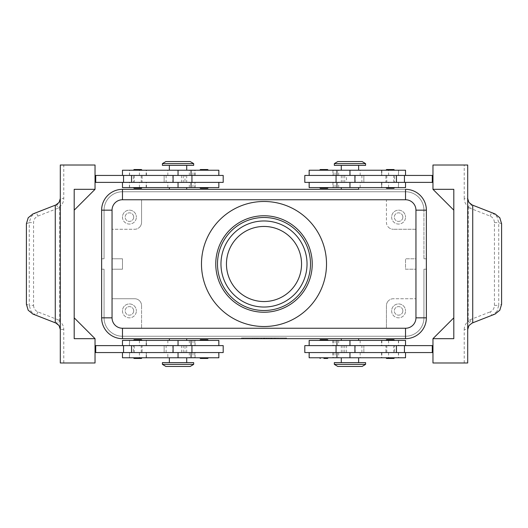 <?xml version="1.0" encoding="UTF-8"?>
<svg xmlns="http://www.w3.org/2000/svg" width="528" height="528" viewBox="0 0 528 528"><rect width="100%" height="100%" fill="white"/><g stroke="black" fill="none" stroke-linecap="round" stroke-linejoin="round"><path stroke-width="0.4" stroke-dasharray="2.64 1.98" d="M215.761 264A48.239 48.239 0 0 1 264 215.761A48.239 48.239 0 0 1 312.239 264A48.239 48.239 0 0 1 264 312.239A48.239 48.239 0 0 1 215.761 264M134.079 187.592L137.755 187.592L134.079 187.592M134.105 188.285L141.398 188.285M134.105 169.534L141.398 169.534M134.079 170.227L137.755 170.227L134.079 170.227M223.192 175.435L184.985 175.435L184.985 182.384L191.935 182.384L164.149 182.384L223.192 182.384M218.849 187.592L169.356 187.592L194.753 187.592L194.964 182.384L184.985 182.384M122.47 170.227L218.849 170.227M189.479 175.435L122.47 175.435L189.479 175.435M194.753 187.592L122.47 187.592M184.985 175.435L164.149 175.435L183.249 175.435L181.513 175.435L181.513 182.384L129.419 182.384L191.063 182.384L95.033 182.384L95.033 175.435L95.033 182.384M193.67 165.363L162.413 165.363M323.908 187.592L328.251 187.592L323.908 187.592M327.558 188.285L320.265 188.285M327.558 169.534L320.265 169.534M323.908 170.227L328.251 170.227L323.908 170.227M137.755 340.408L133.412 340.408L137.755 340.408M134.105 339.715L141.398 339.715M134.105 358.466L141.398 358.466M137.755 357.773L133.412 357.773L137.755 357.773M95.033 352.565L95.726 352.565L95.726 345.616L95.726 352.565L218.849 352.565L184.985 352.565L184.985 345.616L191.935 345.616L122.47 345.616L218.849 345.616L95.033 345.616L95.033 352.565L95.033 345.616M184.985 352.565L223.192 352.565M122.47 357.773L218.849 357.773M191.063 357.773L129.419 357.773L191.063 357.773M167.831 352.565L129.419 352.565L167.831 352.565L167.831 357.773M218.849 340.408L122.47 340.408M193.67 362.637L162.413 362.637M327.584 340.408L323.908 340.408L327.584 340.408M327.558 339.715L320.265 339.715M327.558 358.466L323.908 358.466M327.584 357.773L323.908 357.773L327.584 357.773M358.644 338.672L122.47 338.672A20.843 20.843 0 0 1 101.627 317.836L101.627 210.164A20.843 20.843 0 0 1 122.47 189.328L405.53 189.328A20.843 20.843 0 0 1 426.373 210.164L426.373 317.836L426.367 269.207L423.938 269.207L423.938 317.836A18.407 18.407 0 0 1 405.53 336.244A18.407 18.407 0 0 0 423.938 317.836A18.407 18.407 0 0 1 418.546 330.851A18.407 18.407 0 0 0 423.938 317.836A18.407 18.407 0 0 1 405.53 336.244L122.47 336.244A18.407 18.407 0 0 1 109.454 330.851A18.407 18.407 0 0 0 122.47 336.244L405.53 336.244A18.407 18.407 0 0 0 423.938 317.836L423.938 269.207L426.367 269.207L426.367 317.836A20.836 20.836 0 0 1 405.53 338.672A20.836 20.836 0 0 0 420.262 332.567A20.836 20.836 0 0 1 405.53 338.672A20.836 20.836 0 0 0 420.262 332.567A20.836 20.836 0 0 1 405.53 338.672A20.836 20.836 0 0 0 426.367 317.836A20.836 20.836 0 0 1 420.262 332.567A20.836 20.836 0 0 0 426.367 317.836A20.836 20.836 0 0 1 420.262 332.567A20.836 20.836 0 0 0 426.367 317.836L426.367 210.164A20.836 20.836 0 0 0 405.53 189.328A20.836 20.836 0 0 1 420.262 195.433A20.836 20.836 0 0 0 405.53 189.328A20.836 20.836 0 0 1 420.262 195.433A20.836 20.836 0 0 0 405.53 189.328A20.836 20.836 0 0 1 420.262 195.433A20.836 20.836 0 0 0 405.53 189.328L122.47 189.328A20.836 20.836 0 0 0 107.738 195.433A20.836 20.836 0 0 1 122.47 189.328A20.836 20.836 0 0 0 107.738 195.433A20.836 20.836 0 0 1 122.47 189.328A20.836 20.836 0 0 0 107.738 195.433A20.836 20.836 0 0 1 122.47 189.328A20.836 20.836 0 0 0 101.633 210.164A20.836 20.836 0 0 1 107.738 195.433A20.836 20.836 0 0 0 101.633 210.164A20.836 20.836 0 0 1 107.738 195.433A20.836 20.836 0 0 0 101.633 210.164A20.836 20.836 0 0 1 107.738 195.433A20.836 20.836 0 0 0 101.633 210.164L101.633 317.836A20.836 20.836 0 0 0 122.47 338.672A20.836 20.836 0 0 1 107.738 332.567A20.836 20.836 0 0 0 122.47 338.672A20.836 20.836 0 0 1 107.738 332.567A20.836 20.836 0 0 0 122.47 338.672A20.836 20.836 0 0 1 107.738 332.567A20.836 20.836 0 0 0 122.47 338.672L341.279 338.672M109.454 330.851A18.407 18.407 0 0 1 104.062 317.836L104.062 269.207L101.633 269.207L101.633 317.836A20.836 20.836 0 0 0 107.738 332.567A20.836 20.836 0 0 1 101.633 317.836A20.836 20.836 0 0 0 107.738 332.567A20.836 20.836 0 0 1 101.633 317.836A20.836 20.836 0 0 0 107.738 332.567A20.836 20.836 0 0 1 101.633 317.836L101.633 269.207L101.633 317.836L101.633 269.207L101.633 317.836L101.633 269.207L104.062 269.207L104.062 317.836A18.407 18.407 0 0 0 122.47 336.244A18.407 18.407 0 0 1 104.062 317.836L104.062 269.207L101.633 269.207L104.062 269.207L104.062 317.836A18.407 18.407 0 0 0 122.47 336.244L405.53 336.244L122.47 336.244A18.407 18.407 0 0 1 104.062 317.836L104.062 269.207L101.633 269.207L104.062 269.207L104.062 317.836A18.407 18.407 0 0 0 109.454 330.851M405.53 338.672A20.836 20.836 0 0 0 426.367 317.836A20.843 20.843 0 0 1 405.53 338.672L122.47 338.672L405.53 338.672L122.47 338.672L405.53 338.672L122.47 338.672L405.53 338.672L405.53 336.244L122.47 336.244L405.53 336.244A18.407 18.407 0 0 0 418.546 330.851A18.407 18.407 0 0 1 405.53 336.244L405.53 338.672M104.062 210.164A18.407 18.407 0 0 1 109.454 197.149A18.407 18.407 0 0 0 104.062 210.164A18.407 18.407 0 0 1 122.47 191.756A18.407 18.407 0 0 0 104.062 210.164A18.407 18.407 0 0 1 122.47 191.756A18.407 18.407 0 0 0 104.062 210.164L104.062 258.793L101.633 258.793L104.062 258.793L104.062 210.164L104.062 258.793L101.633 258.793L101.633 210.164L101.633 258.793L101.633 210.164L101.633 258.793L101.633 210.164L101.633 258.793L104.062 258.793L104.062 210.164L104.062 258.793L101.633 258.793L104.062 258.793L104.062 210.164L101.633 210.164L104.062 210.164M405.53 191.756A18.407 18.407 0 0 1 418.546 197.149A18.407 18.407 0 0 0 405.53 191.756A18.407 18.407 0 0 1 423.938 210.164A18.407 18.407 0 0 0 405.53 191.756A18.407 18.407 0 0 1 423.938 210.164A18.407 18.407 0 0 0 405.53 191.756L122.47 191.756A18.407 18.407 0 0 0 109.454 197.149A18.407 18.407 0 0 1 122.47 191.756L405.53 191.756L122.47 191.756L405.53 191.756L122.47 191.756L405.53 191.756L405.53 189.328L122.47 189.328L405.53 189.328L122.47 189.328L405.53 189.328L122.47 189.328L405.53 189.328L405.53 191.756M426.367 210.164A20.836 20.836 0 0 0 420.262 195.433A20.836 20.836 0 0 1 426.367 210.164A20.836 20.836 0 0 0 420.262 195.433A20.836 20.836 0 0 1 426.367 210.164A20.836 20.836 0 0 0 420.262 195.433A20.836 20.836 0 0 1 426.367 210.164L426.367 258.793L426.367 210.164L426.367 258.793L426.367 210.164L426.367 258.793L426.367 210.164L423.938 210.164A18.407 18.407 0 0 0 418.546 197.149A18.407 18.407 0 0 1 423.938 210.164L423.938 258.793L423.938 210.164L423.938 258.793L426.367 258.793L423.938 258.793L423.938 210.164L423.938 258.793L426.367 258.793L423.938 258.793L423.938 210.164L426.367 210.164M334.33 364.373L365.587 364.373M337.801 366.458L362.116 366.458M334.33 362.637L365.587 362.637M309.151 340.408L405.53 340.408M193.67 364.373L162.413 364.373M190.199 366.458L165.884 366.458M334.33 163.627L365.587 163.627M337.801 161.542L362.116 161.542M334.33 165.363L365.587 165.363M309.151 187.592L405.53 187.592M193.67 163.627L162.413 163.627M190.199 161.542L165.884 161.542M388.463 227.231A6.943 6.943 0 0 0 393.373 229.271A6.943 6.943 0 0 1 386.43 222.321L386.43 199.749L405.53 199.749A10.421 10.421 0 0 1 415.952 210.164L415.952 258.793L405.53 258.793L405.53 269.207L415.952 269.207L405.53 269.207L405.53 258.793L415.952 258.793L415.952 317.836A10.421 10.421 0 0 1 405.53 328.251L122.47 328.251A10.421 10.421 0 0 1 112.048 317.836L112.048 210.164A10.421 10.421 0 0 1 122.47 199.749L405.53 199.749A10.415 10.415 0 0 1 415.945 210.164L415.945 317.836A10.415 10.415 0 0 1 405.53 328.251L122.47 328.251A10.415 10.415 0 0 1 112.055 317.836L112.055 210.164A10.415 10.415 0 0 1 122.47 199.749L405.53 199.749L122.47 199.749A10.415 10.415 0 0 0 112.055 210.164L112.055 317.836A10.415 10.415 0 0 0 122.47 328.251L405.53 328.251A10.415 10.415 0 0 0 415.945 317.836L415.945 210.164A10.415 10.415 0 0 0 405.53 199.749A10.421 10.421 0 0 1 415.952 210.164L415.952 317.836A10.421 10.421 0 0 1 405.53 328.251L386.43 328.251L386.43 305.679A6.943 6.943 0 0 1 388.463 300.769A6.943 6.943 0 0 0 386.43 305.679L386.43 328.251L122.47 328.251A10.421 10.421 0 0 1 112.048 317.836L112.048 298.729L134.627 298.729A6.943 6.943 0 0 1 139.537 300.769A6.943 6.943 0 0 0 134.627 298.729L112.048 298.729L112.048 269.207L122.47 269.207L122.47 258.793L122.47 269.207L112.048 269.207L112.048 258.793L122.47 258.793L112.048 258.793L112.048 210.164A10.421 10.421 0 0 1 122.47 199.749L141.57 199.749L141.57 222.321A6.943 6.943 0 0 1 139.537 227.231A6.943 6.943 0 0 0 141.57 222.321L141.57 199.749L386.43 199.749L386.43 222.321A6.943 6.943 0 0 0 388.463 227.231M134.627 229.271A6.943 6.943 0 0 0 139.537 227.231A6.943 6.943 0 0 1 134.627 229.271L112.048 229.271L134.627 229.271M393.373 298.729A6.943 6.943 0 0 0 388.463 300.769A6.943 6.943 0 0 1 393.373 298.729L415.952 298.729L393.373 298.729M402.851 310.886A4.27 4.27 0 0 1 398.581 315.157A4.27 4.27 0 0 1 394.31 310.886A4.27 4.27 0 0 1 398.581 306.616A4.27 4.27 0 0 1 402.851 310.886A4.27 4.27 0 0 1 398.581 315.157A4.27 4.27 0 0 1 394.31 310.886A4.27 4.27 0 0 1 398.581 306.616A4.27 4.27 0 0 1 402.851 310.886M391.637 310.886A6.943 6.943 0 0 0 398.581 317.836A6.943 6.943 0 0 0 405.53 310.886A6.943 6.943 0 0 1 398.581 317.836A6.943 6.943 0 0 1 391.637 310.886A6.943 6.943 0 0 1 398.581 303.943A6.943 6.943 0 0 1 405.53 310.886A6.943 6.943 0 0 0 398.581 303.943A6.943 6.943 0 0 0 391.637 310.886M133.69 217.114A4.27 4.27 0 0 1 129.419 221.384A4.27 4.27 0 0 1 125.149 217.114A4.27 4.27 0 0 1 129.419 212.843A4.27 4.27 0 0 1 133.69 217.114A4.27 4.27 0 0 1 129.419 221.384A4.27 4.27 0 0 1 125.149 217.114A4.27 4.27 0 0 1 129.419 212.843A4.27 4.27 0 0 1 133.69 217.114M122.47 217.114A6.943 6.943 0 0 0 129.419 224.057A6.943 6.943 0 0 0 136.363 217.114A6.943 6.943 0 0 1 129.419 224.057A6.943 6.943 0 0 1 122.47 217.114A6.943 6.943 0 0 1 129.419 210.164A6.943 6.943 0 0 1 136.363 217.114A6.943 6.943 0 0 0 129.419 210.164A6.943 6.943 0 0 0 122.47 217.114M402.851 217.114A4.27 4.27 0 0 1 398.581 221.384A4.27 4.27 0 0 1 394.31 217.114A4.27 4.27 0 0 1 398.581 212.843A4.27 4.27 0 0 1 402.851 217.114A4.27 4.27 0 0 1 398.581 221.384A4.27 4.27 0 0 1 394.31 217.114A4.27 4.27 0 0 1 398.581 212.843A4.27 4.27 0 0 1 402.851 217.114M391.637 217.114A6.943 6.943 0 0 0 398.581 224.057A6.943 6.943 0 0 0 405.53 217.114A6.943 6.943 0 0 1 398.581 224.057A6.943 6.943 0 0 1 391.637 217.114A6.943 6.943 0 0 1 398.581 210.164A6.943 6.943 0 0 1 405.53 217.114A6.943 6.943 0 0 0 398.581 210.164A6.943 6.943 0 0 0 391.637 217.114M133.69 310.886A4.27 4.27 0 0 1 129.419 315.157A4.27 4.27 0 0 1 125.149 310.886A4.27 4.27 0 0 1 129.419 306.616A4.27 4.27 0 0 1 133.69 310.886A4.27 4.27 0 0 1 129.419 315.157A4.27 4.27 0 0 1 125.149 310.886A4.27 4.27 0 0 1 129.419 306.616A4.27 4.27 0 0 1 133.69 310.886M122.47 310.886A6.943 6.943 0 0 0 129.419 317.836A6.943 6.943 0 0 0 136.363 310.886A6.943 6.943 0 0 1 129.419 317.836A6.943 6.943 0 0 1 122.47 310.886A6.943 6.943 0 0 1 129.419 303.943A6.943 6.943 0 0 1 136.363 310.886A6.943 6.943 0 0 0 129.419 303.943A6.943 6.943 0 0 0 122.47 310.886M405.53 357.773L309.151 357.773M304.808 352.565L363.851 352.565L363.851 345.616L432.967 345.616L432.967 352.565L432.967 345.616M309.302 345.616L338.672 345.616L309.302 345.616L309.302 340.408M339.748 352.565L398.581 352.565L339.748 352.565M343.015 352.565L343.015 345.616L363.851 345.616L363.851 352.565L309.151 352.565L432.967 352.565M304.808 345.616L343.015 345.616M393.895 358.466L386.602 358.466M393.921 357.773L390.245 357.773L393.921 357.773M393.921 340.408L390.245 340.408L393.921 340.408M393.895 339.715L386.602 339.715M200.442 358.466L207.735 358.466M204.092 357.773L199.749 357.773L204.092 357.773M204.092 340.408L199.749 340.408L204.092 340.408M200.442 339.715L207.735 339.715M405.53 170.227L309.151 170.227M339.748 182.384L398.581 182.384L339.748 182.384M304.808 175.435L405.53 175.435L346.487 175.435L346.487 182.384L432.967 182.384L432.967 175.435L432.967 182.384M343.015 175.435L343.015 182.384L336.065 182.384L363.851 182.384L346.487 182.384M393.895 169.534L386.602 169.534M390.245 170.227L394.588 170.227L390.245 170.227M390.245 187.592L394.588 187.592L390.245 187.592M393.895 188.285L386.602 188.285M200.416 170.227L204.092 170.227L200.416 170.227M200.416 187.592L204.092 187.592L200.416 187.592M200.442 188.285L207.735 188.285M468.91 202.396A6.943 6.943 0 0 0 470.653 204.164L468.329 206.765A10.421 10.421 0 0 1 464.224 198.482L467.696 198.482L467.696 362.987L432.967 362.987L432.967 338.672L453.803 338.672L453.803 189.328L432.967 189.328L432.967 165.013L467.696 165.013L467.696 198.482A6.943 6.943 0 0 0 470.653 204.164L471.095 204.448M59.09 325.604A6.943 6.943 0 0 0 57.347 323.836L59.671 321.235A10.421 10.421 0 0 1 63.776 329.518L63.776 362.987L60.304 362.987L60.304 329.518A6.943 6.943 0 0 0 57.347 323.836L56.905 323.552M495.092 314.061L470.653 323.836A6.943 6.943 0 0 0 467.696 329.518A6.943 6.943 0 0 1 468.91 325.604M497 311.315L492.314 315.143A3.472 0.898 -111.4 0 1 491.284 314.325A3.472 0.898 -111.4 0 1 490.096 311.909C492.835 310.669 494.281 308.491 494.432 305.369L498.729 305.369L497 311.315M32.908 213.939L35.686 212.857A3.472 0.898 -111.4 0 1 36.716 213.675A3.472 0.898 -111.4 0 1 37.904 216.091C35.165 217.331 33.719 219.509 33.568 222.631L33.568 305.369L29.271 305.369L29.271 222.631L33.568 222.631M26.4 223.753L29.271 222.631L31 216.685L35.673 212.857L55.889 204.95A3.472 0.898 -111.4 0 1 56.925 205.768A3.472 0.898 -111.4 0 1 58.106 208.184L37.904 216.091M33.568 305.369C33.719 308.491 35.165 310.669 37.904 311.909L58.106 319.816A3.472 0.898 -68.6 0 1 56.925 322.232A3.472 0.898 -68.6 0 1 55.889 323.05L35.673 315.143L31 311.315L29.271 305.369L26.4 304.247M37.904 311.909A3.472 0.898 -68.6 0 1 36.716 314.325A3.472 0.898 -68.6 0 1 35.686 315.143L32.908 314.061M494.432 305.369L494.432 222.631C494.281 219.509 492.835 217.331 490.096 216.091L469.894 208.184A3.472 0.898 111.4 0 1 471.075 205.768A3.472 0.898 111.4 0 1 472.111 204.95L492.327 212.857L497 216.685L498.729 222.631L498.729 305.369L501.6 304.247M490.096 216.091A3.472 0.898 111.4 0 1 491.284 213.675A3.472 0.898 111.4 0 1 492.314 212.857L495.092 213.939M264 226.453A37.547 37.547 0 0 0 226.453 264A37.547 37.547 0 0 0 264 301.547A37.547 37.547 0 0 0 301.547 264A37.547 37.547 0 0 0 264 226.453M217.496 264A46.504 46.504 0 0 1 264 217.496A46.504 46.504 0 0 1 310.504 264A46.504 46.504 0 0 1 264 310.504A46.504 46.504 0 0 1 217.496 264M264 201.485A62.515 62.515 0 0 1 326.515 264A62.515 62.515 0 0 1 264 326.515A62.515 62.515 0 0 1 201.485 264A62.515 62.515 0 0 1 264 201.485M494.432 222.631L498.729 222.631L501.6 223.753M468.329 206.765L468.171 320.681L469.894 319.816A3.472 0.898 -111.4 0 0 471.075 322.232A3.472 0.898 -111.4 0 0 472.111 323.05M63.776 329.518L60.304 329.518L60.304 165.013L63.776 165.013L63.776 198.482A10.421 10.421 0 0 1 59.671 206.765L57.347 204.164A6.943 6.943 0 0 0 60.304 198.482L63.776 198.482M59.671 321.235L59.671 206.765M55.889 204.95L57.347 204.164M95.033 189.328L74.197 189.328L74.197 210.164L74.197 189.328L95.033 189.328L74.197 189.328L74.197 210.164L95.033 189.328L74.197 210.164L74.197 189.328L95.033 189.328L74.197 189.328L74.197 210.164L95.033 189.328L95.033 165.013L63.776 165.013M95.033 338.672L74.197 317.836L74.197 338.672L95.033 338.672L74.197 338.672L74.197 317.836L74.197 338.672L74.197 317.836L74.197 338.672L95.033 338.672L74.197 317.836L95.033 338.672L74.197 338.672L95.033 338.672L95.033 362.987L63.776 362.987M468.171 320.681L470.653 323.836M141.57 305.679L141.57 328.251L141.57 305.679A6.943 6.943 0 0 0 139.537 300.769A6.943 6.943 0 0 1 141.57 305.679M415.952 229.271L393.373 229.271L415.952 229.271M186.721 338.672L169.356 338.672M169.356 189.328L186.721 189.328M341.279 189.328L358.644 189.328M426.367 269.207L426.367 317.836L426.367 269.207L426.367 317.836L426.367 269.207L423.938 269.207L426.367 269.207L423.938 269.207L423.938 317.836L423.938 269.207L426.367 269.207M181.513 175.435L95.726 175.435L95.726 182.384L95.726 175.435L95.033 175.435M453.803 210.164L432.967 189.328L453.803 189.328L453.803 210.164L453.803 189.328L432.967 189.328L453.803 210.164L453.803 189.328L453.803 210.164L432.967 189.328L453.803 189.328L432.967 189.328M453.803 338.672L453.803 317.836L453.803 338.672L453.803 317.836L453.803 338.672L432.967 338.672L453.803 317.836L432.967 338.672L453.803 338.672M453.803 317.836L432.967 338.672M346.487 175.435L432.967 175.435M432.274 175.435L432.274 182.384M432.274 352.565L432.274 345.616M204.092 187.592L208.428 187.592L204.092 187.592M204.092 169.534L207.735 169.534M204.092 170.227L208.428 170.227L204.092 170.227M363.851 175.435L363.851 182.384L363.851 175.435M344.751 175.435L344.751 182.384M304.808 182.384L343.015 182.384M349.958 170.227L341.279 170.227L349.958 170.227L349.958 175.435L349.958 170.227M341.279 187.592L349.958 187.592L341.279 187.592M390.245 340.408L385.909 340.408L390.245 340.408M390.245 357.773L385.909 357.773L390.245 357.773M344.751 352.565L344.751 345.616M346.487 352.565L346.487 345.616M323.908 357.773L319.572 357.773L323.908 357.773M349.958 357.773L358.644 357.773L349.958 357.773L349.958 352.565L349.958 357.773M323.908 340.408L319.572 340.408L323.908 340.408M349.958 340.408L358.644 340.408L349.958 340.408L349.958 345.616L349.958 340.408M284.836 338.672L241.421 338.672L286.579 338.672L264 338.672L264 337.979L284.836 337.979L243.164 337.979L286.579 337.979L241.421 337.979L268.343 337.979L259.657 337.979L264 337.979L264 338.672L284.836 338.672L284.836 337.979M178.042 165.363L169.356 165.363L178.042 165.363M178.042 362.637L186.721 362.637L178.042 362.637M426.367 258.793L423.938 258.793L426.367 258.793M423.938 269.207L423.938 317.836L423.938 269.207M270.079 338.672L270.079 337.979L275.286 337.979L270.079 337.979L270.079 338.672L271.379 338.672L270.079 338.672M274.85 338.672L271.379 338.672L275.286 338.672L274.85 338.672L274.85 337.979L274.85 338.672M273.986 338.672L271.814 338.672L273.986 338.672L271.814 338.672L271.814 337.979L271.814 338.672L275.286 338.672L273.986 338.672L273.986 337.979L273.986 338.672M271.814 338.672L271.814 337.979L271.814 338.672M254.45 338.672L254.45 337.979L252.714 337.979L254.45 337.979L254.45 338.672L252.714 338.672L252.714 337.979L252.714 338.672L254.45 338.672M243.164 338.672L243.164 337.979M241.421 338.672L241.421 337.979M264 338.672L264 337.979L264 338.672L261.393 338.672L261.393 337.979L261.393 338.672L259.657 338.672L259.657 337.979L259.657 338.672L264 338.672L264 337.979L264 338.672L268.343 338.672L268.343 337.979L268.343 338.672L264 338.672M286.579 338.672L286.579 337.979M256.621 338.672L256.186 338.672L256.186 337.979L264.871 337.979L256.186 337.979L256.186 338.672L264.871 338.672L256.621 338.672L256.621 337.979M257.921 338.672L257.921 337.979L257.921 338.672M266.607 338.672L266.607 337.979L266.607 338.672M223.192 345.616L184.985 345.616M95.726 352.565L95.726 345.616M181.513 352.565L181.513 345.616M183.249 352.565L183.249 345.616M164.149 352.565L164.149 345.616L164.149 352.565M181.513 182.384L194.753 182.384M137.755 187.592L142.091 187.592L137.755 187.592M137.755 170.227L142.091 170.227L137.755 170.227M95.726 175.435L95.726 182.384M183.249 175.435L183.249 182.384M164.149 175.435L164.149 182.384L164.149 175.435M133.412 175.435L142.091 175.435L142.091 182.384L133.412 182.384L133.412 175.435L142.091 175.435M140.692 175.435L134.277 175.435L140.692 175.435M134.812 182.384L141.227 182.384L134.812 182.384M133.412 182.384L142.091 182.384M394.588 175.435L385.909 175.435L385.909 182.384L394.588 182.384L394.588 175.435L385.909 175.435M393.188 175.435L386.773 175.435L393.188 175.435M387.308 182.384L393.723 182.384L387.308 182.384M394.588 182.384L385.909 182.384M133.412 352.565L142.091 352.565L142.091 345.616L133.412 345.616L133.412 352.565L142.091 352.565M134.812 352.565L141.227 352.565L134.812 352.565M140.692 345.616L134.277 345.616L140.692 345.616M133.412 345.616L142.091 345.616M394.588 352.565L385.909 352.565L385.909 345.616L394.588 345.616L394.588 352.565L385.909 352.565M387.308 352.565L393.723 352.565L387.308 352.565M393.188 345.616L386.773 345.616L393.188 345.616M394.588 345.616L385.909 345.616M192.951 175.435L192.951 170.227M218.698 187.592L218.698 182.384M167.831 187.592L167.831 182.384M218.698 352.565L218.698 357.773M192.951 340.408L192.951 345.616M423.938 317.836L426.367 317.836L423.938 317.836M122.47 338.672L122.47 336.244L122.47 338.672M101.633 317.836L104.062 317.836L101.633 317.836M122.47 189.328L122.47 191.756L122.47 189.328M360.169 340.408L360.169 345.616M335.049 352.565L335.049 357.773M335.049 187.592L335.049 182.384M360.169 175.435L360.169 170.227M309.302 175.435L309.302 170.227M59.09 202.396A6.943 6.943 0 0 0 60.304 198.482M464.224 362.987L464.224 329.518L467.696 329.518M58.106 319.816L59.829 320.681M59.829 207.319L58.106 208.184M464.224 329.518A10.421 10.421 0 0 1 468.329 321.235M469.894 319.816L490.096 311.909M469.894 208.184L468.171 207.319M464.224 198.482L464.224 165.013M341.332 175.435L341.332 182.384M361.878 175.435L361.878 182.384M355.172 175.435L355.172 182.384M335.049 175.435L335.049 170.227M333.247 175.435L333.247 170.227M398.422 175.435L398.422 170.227M388.608 175.435L388.608 170.227M381.691 175.435L381.691 170.227M349.958 187.592L349.958 182.384L349.958 187.592M309.302 187.592L309.302 182.384M333.247 187.592L333.247 182.384M398.422 187.592L398.422 182.384M388.608 187.592L388.608 182.384M381.691 187.592L381.691 182.384M360.169 187.592L360.169 182.384M361.878 352.565L361.878 345.616M341.332 352.565L341.332 345.616M355.172 352.565L355.172 345.616M309.302 352.565L309.302 357.773M333.247 352.565L333.247 357.773M398.422 352.565L398.422 357.773M388.608 352.565L388.608 357.773M381.691 352.565L381.691 357.773M360.169 352.565L360.169 357.773M335.049 340.408L335.049 345.616M333.247 340.408L333.247 345.616M398.422 340.408L398.422 345.616M388.608 340.408L388.608 345.616M381.691 340.408L381.691 345.616M271.379 338.672L271.379 337.979L271.379 338.672M274.421 338.672L274.421 337.979L274.421 338.672M263.564 338.672L263.564 337.979M264.436 338.672L264.436 337.979M266.779 338.672L266.779 337.979M261.221 338.672L261.221 337.979M178.042 340.408L178.042 345.616L178.042 340.408M167.831 340.408L167.831 345.616M146.309 340.408L146.309 345.616M139.392 340.408L139.392 345.616M129.578 340.408L129.578 345.616M194.753 340.408L194.753 345.616M218.698 340.408L218.698 345.616M178.042 352.565L178.042 357.773L178.042 352.565M146.309 352.565L146.309 357.773M139.392 352.565L139.392 357.773M129.578 352.565L129.578 357.773M194.753 352.565L194.753 357.773M192.951 352.565L192.951 357.773M186.668 352.565L186.668 345.616M172.828 352.565L172.828 345.616M166.122 352.565L166.122 345.616M178.042 187.592L178.042 182.384L178.042 187.592M146.309 187.592L146.309 182.384M139.392 187.592L139.392 182.384M129.578 187.592L129.578 182.384M192.951 187.592L192.951 182.384M178.042 175.435L178.042 170.227L178.042 175.435M167.831 175.435L167.831 170.227M146.309 175.435L146.309 170.227M139.392 175.435L139.392 170.227M129.578 175.435L129.578 170.227M194.753 175.435L194.753 170.227M218.698 175.435L218.698 170.227M186.668 175.435L186.668 182.384M172.828 175.435L172.828 182.384M166.122 175.435L166.122 182.384M189.328 175.435L189.328 170.227M189.328 340.408L189.328 345.616M338.672 352.565L338.672 357.773M338.672 187.592L338.672 182.384M338.672 175.435L338.672 170.227M332.917 170.227L332.917 175.435M398.581 170.227L398.581 175.435M381.566 170.227L381.566 175.435M381.856 170.227L381.856 175.435M332.917 182.384L332.917 187.592M398.581 182.384L398.581 187.592M381.566 182.384L381.566 187.592M381.856 182.384L381.856 187.592M332.917 352.565L332.917 357.773M398.581 352.565L398.581 357.773M381.566 352.565L381.566 357.773M381.856 352.565L381.856 357.773M338.672 340.408L338.672 345.616M332.917 340.408L332.917 345.616M398.581 340.408L398.581 345.616M381.566 340.408L381.566 345.616M381.856 340.408L381.856 345.616M275.286 338.672L275.286 337.979M264.871 338.672L264.871 337.979M146.144 345.616L146.144 340.408M146.434 345.616L146.434 340.408M129.419 345.616L129.419 340.408M195.083 345.616L195.083 340.408M146.144 357.773L146.144 352.565M146.434 357.773L146.434 352.565M129.419 357.773L129.419 352.565M195.083 357.773L195.083 352.565M189.328 352.565L189.328 357.773M146.144 187.592L146.144 182.384M146.434 187.592L146.434 182.384M129.419 187.592L129.419 182.384M195.083 187.592L195.083 182.384M189.328 187.592L189.328 182.384M146.144 175.435L146.144 170.227M146.434 175.435L146.434 170.227M129.419 175.435L129.419 170.227M195.083 175.435L195.083 170.227M134.277 175.435L134.277 182.384M141.227 175.435L141.227 182.384M386.773 175.435L386.773 182.384M393.723 182.384L393.723 175.435M141.227 352.565L141.227 345.616M134.277 345.616L134.277 352.565M393.723 352.565L393.723 345.616M386.773 352.565L386.773 345.616"/><path stroke-width="0.79" d="M142.091 187.592L141.398 188.285L134.105 188.285L133.412 187.592M142.091 170.227L141.398 169.534L134.105 169.534L133.412 170.227M223.192 182.384L223.192 175.435L191.935 175.435L191.935 182.384L223.192 182.384M218.849 175.435L218.849 170.227L122.47 170.227L122.47 175.435M122.47 182.384L122.47 187.592L218.849 187.592L218.849 182.384M319.572 187.592L320.265 188.285L327.558 188.285L328.251 187.592M319.572 170.227L320.265 169.534L327.558 169.534L328.251 170.227M142.091 340.408L141.398 339.715L134.105 339.715L133.412 340.408M142.091 357.773L141.398 358.466L134.105 358.466L133.412 357.773M191.935 352.565L223.192 352.565L223.192 345.616L191.935 345.616L191.935 352.565L173.085 352.565L173.085 345.616L191.935 345.616M218.849 352.565L218.849 357.773L122.47 357.773L122.47 352.565M122.47 345.616L122.47 340.408L218.849 340.408L218.849 345.616M319.572 340.408L320.265 339.715L327.558 339.715L328.251 340.408M323.908 358.466L327.558 358.466L328.251 357.773M349.958 364.373L334.33 364.373L337.801 366.458L362.116 366.458L365.587 364.373L349.958 364.373M365.587 364.373L365.587 362.637L334.33 362.637L334.33 364.373M162.413 364.373L193.67 364.373L193.67 362.637L162.413 362.637L162.413 364.373L165.884 366.458L190.199 366.458L193.67 364.373M365.587 163.627L334.33 163.627L334.33 165.363L365.587 165.363L365.587 163.627L362.116 161.542L337.801 161.542L334.33 163.627M178.042 163.627L193.67 163.627L190.199 161.542L165.884 161.542L162.413 163.627L178.042 163.627M162.413 163.627L162.413 165.363L193.67 165.363L193.67 163.627M358.644 187.592L358.644 189.328L122.47 189.328L169.356 189.328L169.356 187.592M169.356 340.408L169.356 338.672L122.47 338.672L405.53 338.672A20.836 20.836 0 0 0 426.367 317.836L426.367 210.164L426.373 317.836A20.843 20.843 0 0 1 405.53 338.672L358.644 338.672L358.644 340.408M405.53 345.616L405.53 340.408L309.151 340.408L309.151 345.616M309.151 352.565L309.151 357.773L405.53 357.773L405.53 352.565M304.808 345.616L304.808 352.565L336.065 352.565L336.065 345.616L304.808 345.616M385.909 357.773L386.602 358.466L393.895 358.466L394.588 357.773M385.909 340.408L386.602 339.715L393.895 339.715L394.588 340.408M208.428 357.773L207.735 358.466L200.442 358.466L199.749 357.773M208.428 340.408L207.735 339.715L200.442 339.715L199.749 340.408M405.53 182.384L405.53 187.592L309.151 187.592L309.151 182.384M309.151 175.435L309.151 170.227L405.53 170.227L405.53 175.435M336.065 175.435L304.808 175.435L304.808 182.384L336.065 182.384L336.065 175.435L354.915 175.435L354.915 182.384L336.065 182.384M385.909 170.227L386.602 169.534L393.895 169.534L394.588 170.227M385.909 187.592L386.602 188.285L393.895 188.285L394.588 187.592M204.092 169.534L200.442 169.534L207.735 169.534L208.428 170.227M208.428 187.592L207.735 188.285L200.442 188.285L199.749 187.592M471.095 204.448L472.111 204.95L468.91 202.396L467.696 198.482M467.696 329.518L468.91 325.604L472.111 323.05L495.092 314.061L499.811 310.22L501.6 304.247L501.6 223.753L499.811 217.78L495.092 213.939L472.111 204.95M60.304 198.482L59.09 202.396L55.889 204.95L32.908 213.939L28.189 217.78L26.4 223.753L26.4 304.247L28.189 310.22L32.908 314.061L55.889 323.05L59.09 325.604L60.304 329.518M56.905 323.552L55.889 323.05M264 301.547A37.547 37.547 0 0 1 226.453 264A37.547 37.547 0 0 1 264 226.453A37.547 37.547 0 0 1 301.547 264A37.547 37.547 0 0 1 264 301.547M264 310.504A46.504 46.504 0 0 1 217.496 264A46.504 46.504 0 0 1 264 217.496A46.504 46.504 0 0 1 310.504 264A46.504 46.504 0 0 1 264 310.504M264 312.239A48.239 48.239 0 0 1 215.761 264A48.239 48.239 0 0 1 264 215.761A48.239 48.239 0 0 1 312.239 264A48.239 48.239 0 0 1 264 312.239M264 201.485A62.515 62.515 0 0 1 326.515 264A62.515 62.515 0 0 1 264 326.515A62.515 62.515 0 0 1 201.485 264A62.515 62.515 0 0 1 264 201.485M74.197 210.164L74.197 317.836L95.033 338.672L74.197 338.672L74.197 189.328L95.033 189.328L74.197 210.164M95.033 338.672L95.033 362.987L60.304 362.987L60.304 165.013L95.033 165.013L95.033 189.328M341.279 340.408L341.279 338.672L186.721 338.672L186.721 340.408M101.627 210.164A20.843 20.843 0 0 1 122.47 189.328A20.836 20.836 0 0 0 101.633 210.164L101.633 317.836L101.627 210.164L112.048 210.164A10.421 10.421 0 0 1 122.47 199.749L405.53 199.749A10.421 10.421 0 0 1 415.952 210.164L415.952 317.836A10.421 10.421 0 0 1 405.53 328.251L122.47 328.251A10.421 10.421 0 0 1 112.048 317.836L101.633 317.836A20.836 20.836 0 0 0 122.47 338.672A20.843 20.843 0 0 1 101.627 317.836M186.721 187.592L186.721 189.328L341.279 189.328L341.279 187.592M420.262 195.433A20.836 20.836 0 0 0 405.53 189.328A20.843 20.843 0 0 1 426.373 210.164A20.836 20.836 0 0 0 405.53 189.328L405.53 199.749M432.967 189.328L453.803 189.328L453.803 338.672L432.967 338.672L432.967 362.987L467.696 362.987L467.696 165.013L432.967 165.013L432.967 189.328L453.803 210.164M95.033 352.565L173.085 352.565M95.033 345.616L173.085 345.616M95.033 182.384L191.935 182.384M95.033 175.435L191.935 175.435M432.967 338.672L453.803 317.836M432.967 175.435L354.915 175.435M432.967 352.565L336.065 352.565M432.967 345.616L336.065 345.616M432.967 182.384L354.915 182.384M432.274 175.435L432.274 182.384M432.274 352.565L432.274 345.616M95.726 352.565L95.726 345.616M95.726 175.435L95.726 182.384M264 220.968A43.032 43.032 0 0 0 220.968 264A43.032 43.032 0 0 0 264 307.032A43.032 43.032 0 0 0 307.032 264A43.032 43.032 0 0 0 264 220.968M178.042 175.435L178.042 170.227M178.042 340.408L178.042 345.616M107.738 332.567A20.836 20.836 0 0 0 122.47 338.672L122.47 328.251M122.47 199.749L122.47 189.328A20.836 20.836 0 0 0 107.738 195.433M405.53 328.251L405.53 338.672A20.836 20.836 0 0 0 420.262 332.567M426.367 317.836L415.952 317.836M426.367 210.164L415.952 210.164M112.048 317.836L112.048 210.164M349.958 352.565L349.958 357.773M349.958 187.592L349.958 182.384M55.268 205.187L55.268 322.813M472.732 322.813L472.732 205.187M404.448 175.435L404.448 182.384M396.442 175.435L396.442 182.384M349.958 175.435L349.958 170.227M404.448 352.565L404.448 345.616M396.442 352.565L396.442 345.616M354.915 352.565L354.915 345.616M349.958 340.408L349.958 345.616M178.042 352.565L178.042 357.773M131.558 352.565L131.558 345.616M123.552 352.565L123.552 345.616M178.042 187.592L178.042 182.384M173.085 175.435L173.085 182.384M131.558 175.435L131.558 182.384M123.552 175.435L123.552 182.384M191.063 187.592L191.063 182.384M186.721 170.227L186.721 165.363M191.063 357.773L191.063 352.565M169.356 357.773L169.356 362.637M341.279 357.773L341.279 362.637M336.937 340.408L336.937 345.616M358.644 170.227L358.644 165.363M336.937 170.227L336.937 175.435M199.749 170.227L200.442 169.534M57.347 323.836L56.707 323.433M57.347 204.164L56.707 204.567M470.653 204.164L471.293 204.567M336.937 182.384L336.937 187.592M341.279 165.363L341.279 170.227M336.937 352.565L336.937 357.773M358.644 357.773L358.644 362.637M319.572 357.773L320.265 358.466M186.721 362.637L186.721 357.773M191.063 345.616L191.063 340.408M169.356 170.227L169.356 165.363M191.063 175.435L191.063 170.227"/></g></svg>
